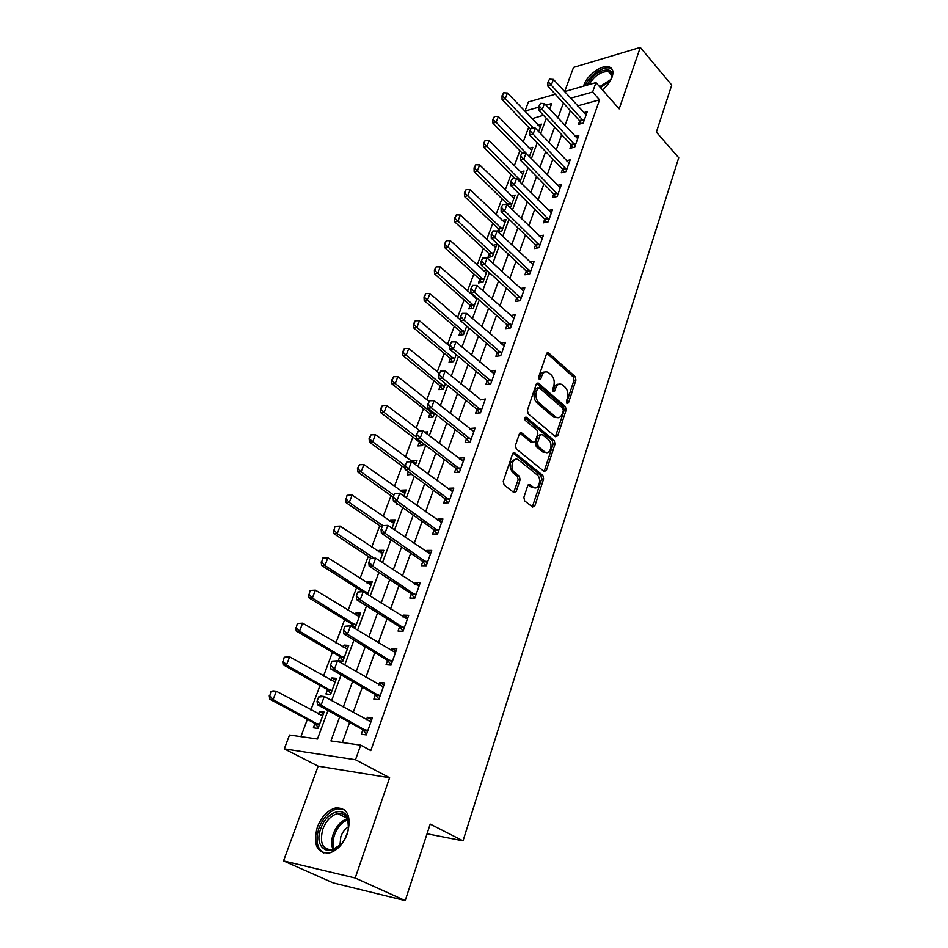 <?xml version="1.0" encoding="UTF-8"?>
<svg xmlns="http://www.w3.org/2000/svg" width="948" height="948" viewBox="0 0 948 948"><rect width="100%" height="100%" fill="white"/><g stroke="black" fill="none" stroke-linecap="round" stroke-linejoin="round"><path stroke-width="1.42" d="M566.987 403.445L568.504 402.817L575.934 380.077L575.187 376.664L548.465 352.774L546.546 353.805L538.725 376.842L539.459 379.425L540.858 378.69L541.865 375.692C543.299 372.209 545.384 371.083 548.145 372.339L551.274 374.958C554.023 377.92 554.841 381.629 553.727 386.073L552.731 389.059L553.265 391.488L554.817 390.884L555.812 387.898C557.211 384.414 559.261 383.288 561.963 384.533L565.02 387.08C567.71 389.995 568.516 393.657 567.425 398.077L566.454 401.04L566.987 403.445M347.466 833.482C351.601 816.299 347.703 807.767 335.77 807.886C327.724 810.137 321.573 816.584 317.296 827.213C312.887 844.585 316.869 853.188 329.24 853.034C337.239 850.593 343.318 844.076 347.466 833.482M602.383 89.859C607.147 85.924 610.405 81.611 612.159 76.918C613.83 71.598 612.799 68.256 609.054 66.893C601.968 64.322 587.144 75.082 583.921 85.024L583.553 86.15M523.865 497.368L524.671 500.899L532.586 507.05L534.838 505.9L543.642 478.918L542.86 475.434L514.788 452.871L512.548 453.985L503.258 481.347L504.087 484.938L513.911 492.569L516.222 491.42L520.132 479.724L519.326 476.169L514.539 472.388C509.159 468.525 513.058 455.881 518.366 459.839L537.125 474.841C542.327 478.621 538.547 491.147 533.345 487.236L529.944 484.57L527.728 485.708L523.865 497.368M405.211 900.6L333.198 882.884L283.535 860.903L355.204 877.99L405.211 900.6L430.214 824.073L463.027 840.829L678.732 157.735L656.371 132.116L671.741 85.083L640.279 47.4L619.186 108.854L595.972 82.606L592.63 92.027L599.574 99.824L370.81 750.579L360.702 745.14L355.512 759.739L284.305 748.849L289.519 735.032L317.473 739.002L327.972 710.526M355.204 877.99L389.616 777.739L355.512 759.739M555.528 436.744L557.732 435.796L566.157 410.01L565.399 406.574L538.274 383.063L536.26 384.118L527.384 410.247L528.178 413.79L555.528 436.744M555.018 444.079L546.415 470.445L544.152 471.476L516.269 448.949L515.463 445.382L519.374 433.888L521.542 432.786L533.203 442.349L535.336 441.247L537.836 433.746L537.054 430.238L525.322 420.462C524.28 418.388 524.588 417.31 526.259 417.215L554.26 440.619L555.018 444.079L553.063 444.209L544.436 470.54L546.415 470.445M640.279 47.4L573.516 67.415L564.688 91.553M599.574 99.824L577.522 105.892M570.364 110.655L564.972 125.586M561.702 134.675L556.168 149.997M552.874 159.122L547.209 174.835M543.903 183.995L538.085 200.123M534.755 209.33L528.794 225.873M525.453 235.116L519.326 252.097M515.985 261.375L509.692 278.807M506.327 288.133L499.869 306.014M496.491 315.376L489.867 333.743M486.478 343.14L479.676 362.006M476.263 371.438L469.284 390.801M465.859 400.269L458.69 420.165M455.253 429.669L447.883 450.099M444.434 459.65L436.862 480.624M433.414 490.211L425.628 511.778M422.156 521.4L414.169 543.548M410.685 553.205L402.462 575.969M398.966 585.663L390.529 609.066M387.009 618.795L378.335 642.851M374.804 652.615L365.881 677.346M362.349 687.158L353.177 712.588M349.622 722.423L342.37 742.533M579.714 120.894L578.481 124.354L583.198 123.11L587.239 111.722L583.695 112.67M571.194 144.831L569.949 148.326L574.678 147.141L578.79 135.552L575.128 136.488M562.519 169.194L561.263 172.726L566.003 171.612L570.186 159.809L566.394 160.733M553.691 193.984L552.411 197.563L557.175 196.509L561.429 184.493L557.507 185.393M544.697 219.225L543.417 222.839L548.193 221.844L552.53 209.627L548.454 210.492M535.549 244.916L534.257 248.566L539.045 247.653L543.453 235.211L539.234 236.052M526.235 271.081L524.919 274.778L529.731 273.925L534.222 261.257L529.825 262.063M516.755 297.719L515.416 301.452L520.239 300.694L524.813 287.777L520.227 288.548M507.085 324.856L505.746 328.636L510.581 327.949L515.238 314.795L510.451 315.518M497.25 352.502L495.887 356.329L500.734 355.713L505.485 342.323L500.591 343.105M487.213 380.669L485.838 384.544L490.697 384.023L495.543 370.372L490.578 371.237M476.986 409.382L475.6 413.292L480.47 412.854L485.412 398.942L480.363 399.902M466.57 438.64L465.16 442.598L470.054 442.254L475.078 428.069L470.196 428.46L469.959 429.136M455.952 468.466L454.519 472.483L459.425 472.234L464.556 457.766L459.661 458.062L459.353 458.927M445.228 498.577L443.676 502.95L448.594 502.796L453.819 488.054L448.914 488.244L448.534 489.298M434.184 529.612L432.608 534.02L437.538 533.973L442.87 518.935L437.952 519.03L437.502 520.286M422.915 561.263L421.327 565.707L426.268 565.766L431.707 550.433L426.778 550.421L426.245 551.89M411.408 593.567L409.809 598.046L414.762 598.224L420.308 582.558L415.366 582.439L414.762 584.146M399.677 626.521L398.065 631.048L403.019 631.332L408.683 615.359L403.73 615.122L403.042 617.053M387.696 660.164L386.073 664.726L391.038 665.14L396.821 648.823L391.856 648.468L391.086 650.636M375.384 694.73L373.832 699.114L378.797 699.648L384.71 682.987L379.733 682.513L378.88 684.93M362.906 729.782L361.318 734.226L366.307 734.89L372.339 717.885L367.362 717.28L366.402 719.959M543.465 115.253L531.875 118.737M528.652 127.34L523.142 142.093M519.907 150.744L514.254 165.864M511.008 174.539L505.225 190.038M501.966 198.748L496.029 214.639M492.759 223.384L486.668 239.666M483.385 248.459L477.14 265.144M473.846 273.972L467.447 291.072M464.141 299.947L457.588 317.473M454.258 326.385L447.539 344.361M444.197 353.308L437.301 371.746M433.947 380.729L426.873 399.629M423.507 408.647L416.255 428.046M412.866 437.099L405.436 457.007M402.035 466.096L394.404 486.514M390.991 495.638L383.158 516.589M379.733 525.749L371.699 547.257M368.262 556.452L360.015 578.517M356.555 587.76L348.094 610.417M344.622 619.684L335.924 642.945M332.452 652.248L323.517 676.137M320.033 685.475L310.861 710.016M307.353 719.378L300.907 736.655M537.86 125.041L541.391 124.093L538.618 131.582M529.15 148.279L532.788 147.355L529.387 156.574M520.274 171.92L524.054 171.007L519.978 182.028M507.618 204.33L507.37 205.005M511.245 195.963L515.155 195.075L510.83 206.771L509.491 207.067M498.494 228.918L497.558 231.442M502.049 220.422L506.102 219.557L501.705 231.454L498.316 232.153M489.215 253.934L487.912 257.441L492.427 256.576L496.894 244.466L492.687 245.307M479.771 279.387L478.456 282.942L482.97 282.149L487.225 270.642M483.148 270.618L486.525 270.002M474.877 296.143L473.455 296.404M470.149 305.303L468.822 308.894L473.36 308.171L477.081 298.099M460.361 331.681L459.022 335.308L463.56 334.668L466.736 326.076M450.395 358.545L449.032 362.207L453.594 361.638L456.189 354.599M440.251 385.895L438.877 389.604L443.439 389.118L445.453 383.679M429.918 413.743L428.52 417.511L433.094 417.096L434.492 413.328M419.383 442.124L417.973 445.927L422.559 445.607L423.318 443.557M424.503 432.098L427.643 431.85L426.873 433.923M415.485 464.733L417.001 460.645L412.416 460.918L412.036 461.913M408.375 471.808L407.225 474.889L411.918 474.403M403.872 496.171L406.159 489.974L401.561 490.163L401.123 491.337M396.679 503.329L396.276 504.395L398.101 504.336M392.01 528.249L395.115 519.871L390.505 519.954L389.995 521.329M379.911 560.991L383.845 550.35L379.236 550.338L378.655 551.902M367.551 594.42L372.363 581.42L367.741 581.302L367.089 583.079M354.884 628.524L360.655 613.095L356.021 612.882L355.287 614.873M351.945 623.891L351.08 626.213M339.894 656.371L338.258 660.78L342.892 661.159L348.71 645.422L344.077 645.09L343.259 647.294M327.498 689.753L325.946 693.948L330.591 694.446L336.528 678.389L331.883 677.939L330.982 680.38M314.961 723.537L313.385 727.791L318.03 728.42L324.086 712.031L319.452 711.462L318.457 714.14M427.05 833.766L463.027 840.829M389.616 777.739L318.161 766.162L283.535 860.903M318.161 766.162L284.305 748.849M531.994 118.417L524.991 111.035L528.415 101.946L555.303 94.243M339.668 716.949L330.935 740.909L360.702 745.14M563.373 103.048L557.922 118.014M554.604 127.115L548.999 142.473M545.669 151.621L539.922 167.381M536.58 176.565L530.69 192.74M527.325 201.96L521.282 218.561M517.904 227.828L511.695 244.857M508.306 254.159L501.93 271.649M498.529 280.987L491.988 298.94M488.564 308.325L481.857 326.752M478.42 336.173L471.523 355.097M468.075 364.565L461.001 383.987M457.529 393.503L450.264 413.458M446.781 422.998L439.315 443.498M435.819 453.085L428.141 474.142M424.633 483.764L416.753 505.403M413.233 515.072L405.128 537.303M401.596 547.008L393.266 569.866M389.723 579.595L381.155 603.094M377.6 612.87L368.796 637.02M365.217 646.832L356.164 671.682M352.573 681.517L343.271 707.078M592.63 92.027L570.542 98.225M564.522 91.612L595.972 82.606M549.65 109.138L551.712 103.522L545.941 105.145M538.879 107.136L524.991 111.035M331.634 700.596L341.102 674.917M344.752 665.01L353.959 640.042M357.586 630.183L366.544 605.902M370.158 596.079L378.856 572.474M382.471 562.685L390.931 539.72M394.522 529.979L402.758 507.642M406.337 497.937L414.347 476.204M417.914 466.534L425.711 445.382M429.254 435.76L436.838 415.177M440.37 405.59L447.764 385.552M451.284 376.012L458.465 356.507M461.972 347.004L468.976 328.008M472.459 318.552L479.273 300.054M482.745 290.633L489.381 272.621M492.841 263.248L499.312 245.698M502.748 236.36L509.052 219.272M512.477 209.982L518.615 193.333M522.028 184.078L528 167.855M531.401 158.648L537.22 142.84M540.609 133.668L546.285 118.263M473.467 296.38L475.706 298.371M412.416 460.918L415.935 463.536M401.561 490.163L405.14 492.735M390.505 519.954L394.143 522.49M379.236 550.338L382.933 552.814M367.741 581.302L371.509 583.731M356.021 612.882L359.849 615.264M344.077 645.09L347.975 647.413M331.883 677.939L335.853 680.202M319.452 711.462L323.481 713.666M500.639 342.975L503.424 345.404M490.685 370.929L493.884 373.654M480.541 399.428L445.157 370.976L442.538 378.039L439.019 378.453L438.853 374.65L440.761 371.047L438.853 374.65M470.196 428.46L473.893 431.411M459.661 458.062L463.418 460.965M448.914 488.244L452.741 491.1M437.952 519.03L441.839 521.827M426.778 550.421L430.736 553.158M415.366 582.439L419.395 585.129M403.73 615.122L407.841 617.74M391.856 648.468L396.039 651.027M379.733 682.513L383.987 685.013M367.362 717.28L371.687 719.698M558.751 384.248C556.547 383.987 554.912 385.267 553.845 388.099L555.812 387.898M552.885 390.991L553.845 388.099M544.839 372.066C542.623 371.817 540.976 373.109 539.91 375.906L541.865 375.692M538.914 378.844L539.91 375.906M566.584 402.888L573.978 380.29L573.232 376.877L546.818 353.237L548.774 353M555.398 436.649L564.19 410.176L563.444 406.751L536.58 383.478M563.325 410.614L562.792 408.209L539.163 387.768L537.575 388.384L536.497 391.571C535.347 396.11 536.177 399.855 538.997 402.817L555.931 417.191C558.728 418.53 560.849 417.381 562.283 413.778L563.325 410.614M537.966 387.744L535.608 388.585L537.575 388.384M557.234 417.724L553.288 416.859L537.03 402.995C534.21 400.044 533.38 396.3 534.53 391.773L535.608 388.585M544.01 471.357L544.436 470.54M519.788 433.106L531.07 442.372L532.871 442.242M524.825 417.819L552.293 440.749L554.26 440.619M544.626 451.758L545.029 452.054C550.113 455.692 553.561 443.605 548.548 439.813L542.066 434.421L539.981 435.523L537.48 443.024L538.263 446.532L544.626 451.758L542.647 451.876L546.012 452.504M540.597 434.528L538.002 435.665L539.981 435.523M542.647 451.876L536.295 446.65L535.513 443.154L538.002 435.665M553.063 444.209L552.293 440.749M534.399 487.746L531.366 487.308L528.202 484.831M515.226 459.425C509.443 461.261 508.555 465.622 512.56 472.483L514.539 472.388M513.709 492.415L518.153 479.806L517.347 476.263L512.56 472.483M532.349 506.86L541.663 479.013L540.893 475.529L513.01 453.144M540.289 127.079L507.453 93.011L505.284 98.628L533.345 128.027M502.57 95.606L503.661 92.797L502.037 95.76L505.284 98.628L502.073 99.564L530.394 129.165M507.453 93.011L503.661 92.797M502.037 95.76L502.073 99.564M549.544 79.17L547.908 82.215L549.544 79.17L553.407 79.407L586.137 114.815M583.838 121.297L551.274 85.154L547.861 86.15L547.908 82.215M581.243 123.619L579.453 120.562L547.861 86.15M553.407 79.407L551.274 85.154L548.477 82.049M531.674 150.377L498.352 116.557L496.148 122.28L528.901 156.088M493.41 119.223L494.512 116.367L492.877 119.377L496.148 122.28L492.924 123.169L522.099 152.983M498.352 116.557L494.512 116.367M492.877 119.377L492.924 123.169M522.917 174.053L489.097 140.529L486.845 146.336L520.511 180.582M484.084 143.267L485.21 140.351L483.551 143.409L486.845 146.336L483.622 147.189L515.048 178.568M489.097 140.529L485.21 140.351M483.551 143.409L483.622 147.189M514.017 198.156L479.676 164.916L477.389 170.83L511.565 204.78M474.604 167.725L475.754 164.762L474.059 167.855L477.389 170.83L474.154 171.635L507.322 203.986L508.981 206.581M479.676 164.916L475.754 164.762M474.059 167.855L474.154 171.635M540.538 103.332L538.879 106.425L540.538 103.332L544.448 103.545L577.676 138.681M575.341 145.269L542.268 109.399L538.855 110.359L538.879 106.425M572.782 147.615L570.933 144.499L538.855 110.359M544.448 103.545L542.268 109.399L539.448 106.259M531.366 127.933L529.695 131.073L531.366 127.933L535.324 128.122L569.061 162.973M566.691 169.68L533.108 134.083L529.683 134.995L529.695 131.073M564.167 172.038L562.247 168.863L529.683 134.995M535.324 128.122L533.108 134.083L530.264 130.919M522.04 152.983L520.334 156.159L522.04 152.983L526.033 153.138L560.304 187.692M557.886 194.518L523.77 159.217L520.345 160.082L520.334 156.159M555.398 196.9L553.419 193.665L520.345 160.082M526.033 153.138L523.77 159.217L520.902 156.017M504.952 222.673L470.089 189.73L467.755 195.75L502.464 229.416M464.947 192.622L466.12 189.612L464.413 192.752L467.755 195.75L464.52 196.52L498.198 228.563L500.248 231.762M470.089 189.73L466.12 189.612M464.413 192.752L464.52 196.52M512.524 178.485L510.806 181.72L512.524 178.485L516.565 178.627L551.38 212.85M548.916 219.806L514.278 184.813L510.83 185.618L510.806 181.72M546.475 222.199L544.425 218.905L510.83 185.618M516.565 178.627L514.278 184.813L511.375 181.578M587.037 85.154C592.879 74.631 600.131 69.595 608.758 70.045C611.413 71.053 612.42 73.34 611.768 76.93L610.583 80.355M611.46 78.139L611.472 78.08C612.064 74.75 611.14 72.629 608.687 71.693L608.509 71.645C601.115 71.219 594.633 75.532 589.052 84.585M612.266 69.465L610.026 68.185C603.118 65.696 588.767 75.887 585.26 85.664M347.015 833.813L345.202 838.02C334.526 860.085 312.093 850.546 320.898 828.386C326.231 812.033 344.266 805.373 347.88 818.716C349.196 823.148 348.911 828.173 347.015 833.813M348.461 827.829L347.833 820.127C345.984 814.948 342.572 812.78 337.606 813.585C331.172 815.399 326.254 820.553 322.853 829.062C319.358 842.95 322.557 849.835 332.428 849.716L340.699 844.597M348.556 826.751C345.096 828.801 342.524 832.107 340.818 836.669L339.941 845.355M344.136 809.521L337.334 808.81C329.347 811.038 323.232 817.437 319.002 827.995C315.257 840.236 316.881 848.59 323.861 853.046M495.733 247.606L460.325 214.995L457.955 221.133L493.197 254.479M455.123 217.969L456.308 214.9L454.578 218.087L457.955 221.133L454.708 221.844L488.907 253.59L491.04 256.849M460.325 214.995L456.308 214.9M454.578 218.087L454.708 221.844M486.36 273L450.383 240.721L447.977 246.966L483.776 279.98M445.122 243.766L446.33 240.65L444.576 243.885L447.977 246.966L444.719 247.629L479.451 279.044L481.667 282.374M450.383 240.721L446.33 240.65M444.576 243.885L444.719 247.629M476.808 298.833L440.263 266.909L437.81 273.273L474.178 305.943M434.931 270.05L436.163 266.862L434.385 270.144L437.81 273.273L434.551 273.877L469.841 304.96L472.14 308.361M440.263 266.909L436.163 266.862M434.385 270.144L434.551 273.877M460.503 319.997L429.965 293.584L427.465 300.066L464.413 332.369M424.55 296.807L425.806 293.572L424.005 296.902L427.465 300.066L424.194 300.623L460.041 331.338L462.434 334.822M429.965 293.584L425.806 293.572M424.005 296.902L424.194 300.623M449.767 346.233L419.466 320.756L416.919 327.356L454.459 359.28M413.98 324.074L415.26 320.768L413.435 324.157L416.919 327.356L413.636 327.854L450.075 358.202L452.563 361.769M419.466 320.756L415.26 320.768M413.435 324.157L413.636 327.854M502.843 204.472L501.101 207.742L502.843 204.472L506.931 204.578L542.303 238.469M539.791 245.544L504.597 210.883L501.137 211.641L501.101 207.742M537.409 247.961L535.276 244.596L501.137 211.641M506.931 204.578L504.597 210.883L501.67 207.612M492.984 230.933L491.206 234.263L492.984 230.933L497.119 231.016L533.06 264.551M530.501 271.756L494.738 237.438L491.265 238.138L491.206 234.263M528.166 274.197L525.95 270.761L491.265 238.138M497.119 231.016L494.738 237.438L491.787 234.144M482.935 257.903L481.134 261.281L482.935 257.903L487.118 257.951L523.64 291.107M521.033 298.454L484.689 264.492L481.217 265.144L481.134 261.281M518.757 300.919L516.459 297.399L481.217 265.144M487.118 257.951L484.689 264.492L481.714 261.162M472.685 285.372L470.872 288.808L472.685 285.372L476.927 285.407L514.041 318.161M511.399 325.638L474.45 292.067L470.966 292.659L470.872 288.808M509.183 328.15L506.801 324.548L470.966 292.659M476.927 285.407L474.45 292.067L471.452 288.713M462.245 313.385L460.396 316.869L462.245 313.385L466.534 313.385L504.277 345.724M501.575 353.343L464.022 320.175L460.527 320.708L460.396 316.869M499.442 355.879L496.942 352.194L460.527 320.708M466.534 313.385L464.022 320.175L460.989 316.786M439.327 373.394L408.778 348.449L406.171 355.168L444.339 386.689M403.208 351.85L404.512 348.485L402.663 351.921L406.171 355.168L402.888 355.607L439.919 385.563L442.515 389.213M408.778 348.449L404.512 348.485M402.663 351.921L402.888 355.607M451.604 341.932L449.731 345.475L451.604 341.932L455.952 341.896L494.323 373.796M491.574 381.57L453.381 348.828L449.873 349.302L449.731 345.475M489.512 384.141L486.916 380.361L449.873 349.302M455.952 341.896L453.381 348.828L450.312 345.404M428.934 401.265L397.876 376.652L395.233 383.502L434.018 414.596M392.235 380.148L393.562 376.723L391.69 380.219L395.233 383.502L391.939 383.881L429.574 413.423L432.3 417.167M397.876 376.652L393.562 376.723M391.69 380.219L391.939 383.881M481.371 410.33L442.538 378.039L439.445 374.579M479.404 412.949L476.69 409.074L439.019 378.453M440.761 371.047L445.157 370.976M420.059 430.973L386.772 405.4L384.07 412.38L380.776 412.7L419.04 441.792L421.884 445.655M381.049 409.003L382.411 405.507L380.504 409.05L384.07 412.38L416.587 437.17M386.772 405.4L382.411 405.507M380.504 409.05L380.776 412.7M429.693 400.731L427.761 404.393L429.693 400.731L434.148 400.637L473.834 431.589M470.978 439.659L431.47 407.841L427.951 408.173L427.761 404.393M469.106 442.325L466.262 438.343L427.951 408.173M434.148 400.637L431.47 407.841L428.354 404.334M410.176 473.135L411.29 474.675M415.734 464.07L375.444 434.705L372.694 441.827L404.938 465.61M369.649 438.403L371.035 434.848L369.104 438.45L372.694 441.827L369.4 442.076L405.069 468.324M375.444 434.705L371.035 434.848M369.104 438.45L369.4 442.076M418.4 431.02L416.445 434.741L418.4 431.02L422.915 430.878L463.288 461.321M460.373 469.544L420.189 438.225L416.658 438.497L416.445 434.741M458.619 472.27L455.632 468.17L416.658 438.497M422.915 430.878L420.189 438.225L417.037 434.694M404.879 493.434L363.902 464.579L361.105 471.843L393.894 495.223M358.024 468.383L359.434 464.757L357.479 468.419L361.105 471.843L357.799 472.021L393.159 497.179M363.902 464.579L359.434 464.757M357.479 468.419L357.799 472.021M406.893 461.913L404.903 465.693L406.893 461.913L411.456 461.735L452.54 491.645M449.565 500.034L408.671 469.236L405.14 469.426L404.903 465.693M447.942 502.819L444.802 498.601L405.14 469.426M448.345 498.482L444.802 498.589L448.345 498.482M411.456 461.735L408.671 469.236L405.495 465.669M347.051 495.283L346.174 498.956L347.051 495.283L352.135 495.046L349.279 502.452L382.885 525.583M346.174 498.956L349.279 502.452L345.973 502.559L381.949 527.266M393.811 523.379L352.135 495.046L347.608 495.259M345.617 498.98L345.973 502.559M394.546 493.47L393.124 497.285L394.546 493.47L399.772 493.221L441.578 522.561M438.545 531.117L396.928 500.876L393.384 500.994L393.124 497.285M437.052 533.973L433.746 529.612L393.384 500.994M395.138 493.446L399.772 493.221L396.928 500.876L393.716 497.273M334.988 526.377L334.087 530.145L334.988 526.377L340.131 526.116L337.215 533.665L374.116 558.159M334.087 530.145L337.215 533.665L333.909 533.7L371.083 558.325M382.542 553.893L340.131 526.116L335.545 526.365M333.53 530.145L333.909 533.7M322.687 558.099L321.751 561.951L322.687 558.099L327.889 557.815L324.915 565.518L367.871 593.578M321.751 561.951L324.915 565.518L321.597 565.47L362.657 591.647M371.035 584.999L327.889 557.815L323.244 558.099M321.194 561.951L321.597 565.47M310.126 590.474L309.155 594.42L310.126 590.474L315.4 590.154L312.366 598.022L356.081 625.479M309.155 594.42L312.366 598.022L309.048 597.892L351.459 623.867L355.073 628.192M359.316 616.733L315.4 590.154L310.683 590.486M308.61 594.396L309.048 597.892M297.317 623.5L296.321 627.54L297.317 623.5L302.649 623.168L299.544 631.178L344.053 658.007M296.321 627.54L299.544 631.178L296.226 630.977L339.408 656.336L343.081 660.638M347.347 649.096L302.649 623.168L297.873 623.535M295.764 627.517L296.226 630.977M284.234 657.225L283.203 661.36L284.234 657.225L289.638 656.846L286.474 665.046L331.788 691.211M283.203 661.36L286.474 665.046L283.144 664.749L327.107 689.457L330.852 693.735M335.154 682.11L289.638 656.846L284.791 657.272M282.646 661.313L283.144 664.749M382.554 525.63L381.096 529.529L382.554 525.63L387.839 525.358L430.404 554.106M427.311 562.828L384.935 533.167L381.392 533.214L381.096 529.529M425.96 565.766L422.607 561.358L381.392 533.214M383.146 525.619L387.839 525.358L384.935 533.167L381.689 529.529M370.312 558.455L368.819 562.448L370.312 558.455L375.657 558.171L418.992 586.279M415.84 595.19L372.694 566.146L369.151 566.098L368.819 562.448M414.667 598.212L410.97 593.543L369.151 566.098M370.905 558.467L375.657 558.171L372.694 566.146L369.412 562.448M357.811 591.99L356.294 596.055L357.811 591.99L363.226 591.659L407.356 619.115M404.132 628.204L360.204 599.811L356.638 599.669L356.294 596.055M403.066 631.214L399.238 626.498L356.638 599.669M358.403 592.002L363.226 591.659L360.204 599.811L356.886 596.079M345.036 626.225L343.496 630.384L345.036 626.225L350.523 625.87L395.47 652.627M392.176 661.905L347.442 634.188L343.875 633.963L343.496 630.384M391.145 664.821L387.258 660.128L343.875 633.963M345.641 626.261L350.523 625.87L347.442 634.188L344.088 630.42M332.001 661.194L330.414 665.449L332.001 661.194L337.547 660.815L383.336 686.85M379.982 696.318L334.395 669.312L330.828 668.992L330.414 665.449M378.987 699.114L375.029 694.457L330.828 668.992M332.594 661.242L337.547 660.815L334.395 669.312L331.006 665.496M270.879 691.649L269.813 695.891L270.879 691.649L273.024 690.879L276.342 691.246L273.119 699.612L319.263 725.078M269.813 695.891L273.119 699.612L269.789 699.221L314.57 723.253L318.374 727.495M322.699 715.787L276.342 691.246L271.436 691.708M322.735 715.681L320.993 715.527M269.268 695.82L269.789 699.221M369.187 721.499L371 721.653M318.67 696.934L317.059 701.271L318.67 696.934L320.732 696.116L324.299 696.519L370.952 721.784M367.528 731.453L321.076 705.194L317.497 704.779L317.059 701.271M366.58 734.131L362.539 729.51L317.497 704.779M319.275 696.993L324.299 696.519L321.076 705.194L317.651 701.342M566.631 402.995L568.504 402.817M538.95 378.904L540.858 378.69M552.933 391.062L554.817 390.884M573.232 376.877L575.187 376.664M573.978 380.29L575.934 380.077M536.604 383.454L538.523 383.253M563.444 406.751L565.399 406.574M564.19 410.176L566.157 410.01M555.765 435.926L557.732 435.796M534.53 391.773L536.497 391.571M537.03 402.995L538.997 402.817M553.288 416.859L555.255 416.705M519.848 433.046L521.708 432.916M531.07 442.372L533.049 442.23M525.074 417.428L526.389 417.321M535.513 443.154L537.48 443.024M536.295 446.65L538.263 446.532M528.332 484.701L530.039 484.641M531.117 487.13L533.096 487.059M517.347 476.263L519.326 476.169M518.153 479.806L520.132 479.724M514.231 491.491L516.222 491.42M513.081 453.073L514.918 452.966M540.893 475.529L542.86 475.434M541.663 479.013L543.642 478.918M532.847 505.948L534.838 505.9M582.854 119.661L579.453 120.562M583.245 120.218L579.844 121.119M517.987 180.037L519.919 179.575M517.478 179.528L519.516 179.042M507.737 204.507L510.96 203.784M507.322 203.986L510.545 203.263M574.334 143.646L570.933 144.499M574.725 144.191L571.324 145.056M565.66 168.057L562.247 168.863M566.075 168.602L562.65 169.419M556.843 192.894L553.419 193.665M557.258 193.439L553.833 194.21M498.612 229.096L501.848 228.421M498.198 228.563L501.433 227.887M547.861 218.182L544.425 218.905M548.276 218.727L544.839 219.45M599.622 86.742L610.998 79.431M610.299 80.864L600.44 87.654M333.021 849.562C331.16 845.178 331.231 839.975 333.246 833.991C336.433 825.862 341.126 820.778 347.324 818.752M347.774 819.925C341.967 822.058 337.583 826.917 334.62 834.536C332.736 840.094 332.606 844.964 334.217 849.159M489.334 254.111L492.581 253.483M488.907 253.59L492.154 252.962M479.889 279.565L483.136 278.985M479.451 279.044L482.71 278.463M470.279 305.481L473.538 304.948M469.841 304.96L473.099 304.438M460.491 331.859L463.762 331.385M460.041 331.338L463.311 330.864M450.525 358.711L453.808 358.297M450.075 358.202L453.345 357.787M538.725 243.932L535.276 244.596M539.151 244.466L535.703 245.141M529.411 270.144L525.95 270.761M529.837 270.678L526.389 271.294M519.931 296.843L516.459 297.399M520.369 297.376L516.897 297.945M510.273 324.038L506.801 324.548M510.723 324.572L507.239 325.081M500.437 351.744L496.942 352.194M500.888 352.277L497.404 352.727M440.382 386.061L443.664 385.706M439.919 385.563L443.202 385.196M490.412 379.982L486.916 380.361M490.874 380.504L487.367 380.895M430.048 413.921L433.331 413.612M429.574 413.423L432.869 413.115M480.198 408.754L476.69 409.074M480.66 409.275L477.152 409.595M419.514 442.301L421.469 442.159M419.04 441.792L420.829 441.661M469.781 438.083L466.262 438.343M470.255 438.592L466.736 438.853M459.164 467.98L455.632 468.17M459.65 468.49L456.118 468.679M448.831 498.98L445.287 499.098M437.289 529.565L433.746 529.612M437.786 530.074L434.243 530.122M364.589 592.536L367.113 592.619M363.842 592.05L366.603 592.144M351.981 624.329L355.31 624.519M351.459 623.867L354.789 624.045M339.941 656.798L343.271 657.059M339.408 656.336L342.738 656.597M327.653 689.907L330.994 690.263M327.107 689.457L330.449 689.8M426.031 561.299L422.476 561.263M426.529 561.797L422.986 561.761M414.537 593.661L410.97 593.543M415.046 594.147L411.491 594.041M402.805 626.687L399.238 626.498M403.327 627.173L399.76 626.984M390.837 660.412L387.258 660.128M391.37 660.886L387.791 660.602M378.608 694.837L375.029 694.457M379.153 695.299L375.574 694.931M315.115 723.703L318.457 724.142M314.57 723.253L317.912 723.691M366.129 729.984L362.539 729.51M366.686 730.446L363.096 729.984M547.067 352.94L548.465 352.774M536.817 383.217L538.274 383.063M553.976 417.357L555.931 417.191M519.99 432.904L521.542 432.786M531.236 442.479L533.203 442.349M525.18 417.31L526.259 417.215M543.062 452.172L545.029 452.054M528.415 484.629L529.944 484.57M531.366 487.308L533.345 487.236M513.188 452.966L514.788 452.871M611.579 75.165L608.509 71.645M611.472 78.08L611.768 76.93M347.051 818.183L337.606 813.585M347.833 820.127L347.88 818.716M437.36 529.624L433.817 529.671M364.079 592.204L366.805 592.287M351.732 624.068L355.062 624.246M339.74 656.585L343.081 656.846M327.51 689.765L330.852 690.108M426.162 561.394L422.607 561.358M414.738 593.815L411.171 593.697M403.078 626.901L399.511 626.699M391.169 660.673L387.59 660.389M379.01 695.145L375.432 694.777M315.032 723.608L318.374 724.047M366.592 730.351L363.013 729.889"/></g></svg>
